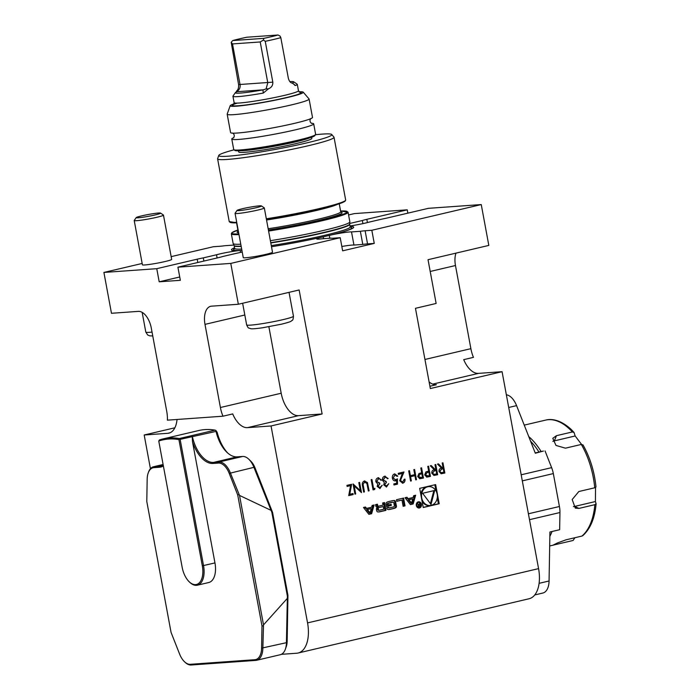 <?xml version="1.0" encoding="UTF-8"?>
<svg xmlns="http://www.w3.org/2000/svg" width="700" height="700" viewBox="0 0 700 700"><rect width="100%" height="100%" fill="white"/><g stroke="black" fill="none" stroke-linecap="round" stroke-linejoin="round"><path stroke-width="1.05" d="M434.989 464.686L435.75 464.511L437.649 474.722L433.991 475.44L431.795 473.244C431.681 471.205 432.512 470.05 434.297 469.77L430.299 465.789L431.244 465.57L435.243 469.551L435.864 469.403L434.989 464.686M420.805 468.02L421.566 467.845L423.456 478.056L419.825 478.748L417.716 476.543L418.933 473.559L421.68 472.736L420.805 468.02M408.082 498.662L406.98 497.262L405.002 497.726L410.401 504.595L413.149 503.956L415.651 495.224L413.674 495.696L413.166 497.464L408.082 498.662L407.269 498.715L406.262 497.438M416.325 505.514A3.124 2.616 85.9 0 0 419.099 508.034A3.124 2.616 85.9 0 0 421.479 504.726A3.124 2.616 85.9 0 0 418.652 501.795A3.124 2.616 85.9 0 0 416.325 505.514M396.804 501.296L401.993 500.08L403.148 506.301L405.02 505.864L403.576 498.067L396.506 499.721L396.804 501.296M386.873 508.305A1.549 1.295 85.9 0 0 388.141 509.556A11.016 9.214 85.9 0 0 388.946 509.539A11.016 9.214 85.9 0 0 390.162 509.355L393.75 508.506A11.016 9.214 85.9 0 0 395.675 507.78A1.549 1.295 85.9 0 0 396.392 506.065L395.596 501.76A1.549 1.295 85.9 0 0 394.328 500.509A11.016 9.214 85.9 0 0 393.523 500.526A11.016 9.214 85.9 0 0 392.306 500.71L388.719 501.559A11.016 9.214 85.9 0 0 386.794 502.285A1.549 1.295 85.9 0 0 386.076 504L386.549 506.537L391.344 505.409L391.142 504.298L388.211 504.98L388.098 504.35A0.989 0.831 85.9 0 1 388.727 503.195L392.875 502.215A0.989 0.831 85.9 0 1 393.864 502.994L394.371 505.715A0.989 0.831 85.9 0 1 393.741 506.87L389.594 507.85A0.989 0.831 85.9 0 1 388.692 507.351L386.776 507.798L386.873 508.305M376.679 510.694A1.549 1.295 85.9 0 0 377.947 511.945A11.016 9.214 85.9 0 0 378.752 511.936A11.016 9.214 85.9 0 0 379.969 511.744L385.963 510.344L384.51 502.548L382.637 502.985L383.04 505.137L378.639 506.17A0.989 0.831 85.9 0 1 377.659 505.391L377.44 504.21L375.559 504.648L375.777 505.838A1.549 1.295 85.9 0 0 377.046 507.089A11.016 9.214 85.9 0 0 377.851 507.071A11.016 9.214 85.9 0 0 378.289 507.028L378.332 507.22A11.016 9.214 85.9 0 0 377.16 507.727A1.549 1.295 85.9 0 0 376.451 509.442L376.679 510.694M363.484 507.483L368.882 514.351L371.63 513.704L374.132 504.98L372.155 505.444L371.639 507.22L366.564 508.419L365.461 507.019L363.484 507.483M435.654 484.601L419.685 488.355L423.238 507.509L439.197 503.755L435.654 484.601M142.17 263.454L103.906 272.44L111.475 313.285L138.311 311.377A17.85 9.695 76.8 0 1 151.314 328.186L166.731 411.338A23.8 12.932 76.8 0 1 167.396 420.158L222.976 416.203L232.706 413.919A23.8 12.932 -103.2 0 0 247.468 427.648L271.049 425.967L307.554 622.895L538.571 568.628L502.075 371.691L430.334 388.544L415.467 308.315L436.135 303.459L428.024 259.7L488.819 245.411L481.25 204.566L371.822 230.274L374.255 243.407L342.641 250.836L340.209 237.703L230.773 263.41L238.341 304.255L299.136 289.975L322.123 413.971L298.533 415.651A23.8 12.932 76.8 0 1 281.199 393.234L268.879 326.743M271.049 425.967L322.123 413.971M351.619 484.278L349.755 494.279L352.993 493.517L353.185 494.567L348.714 495.617L350.586 485.616L347.121 486.421L346.929 485.38L351.619 484.278M360.308 490.604L358.82 482.58L359.59 482.405L361.48 492.616L354.209 485.94L355.696 493.972L354.935 494.156L353.036 483.945L360.308 490.604L353.071 483.936M364.368 481.005L367.421 482.536L369.119 490.823L368.358 490.998L366.931 483.534L364.604 482.046L363.081 484.199L364.429 491.925L363.659 492.1L362.521 485.931C361.9 483.499 362.512 481.854 364.368 481.005L364.849 480.935M364.814 482.011L363.081 484.199M373.616 488.67L374.929 488.364L374.623 489.528L373.047 489.895L371.158 479.684L371.919 479.509L373.616 488.67L371.761 479.544M382.051 485.301L380.004 488.512L377.186 486.43L377.79 484.094L375.865 481.749C375.69 479.623 376.46 478.293 378.192 477.759L381.596 480.104L380.826 480.279L379.899 479.028L378.376 478.809L376.609 481.477L379.627 483.026L379.82 484.067L377.947 486.255L379.96 487.454L382.209 485.284L379.767 488.556M378.192 477.759L378.674 477.68M378.674 478.756L376.609 481.477M378.831 483.123L379.627 483.026M388.596 483.761L386.549 486.972L383.731 484.89L384.335 482.554L382.41 480.209C382.235 478.082 383.014 476.752 384.746 476.219L388.141 478.564L387.38 478.748L386.444 477.488L384.921 477.269L383.154 479.938L386.172 481.486L386.374 482.536L384.501 484.715L386.505 485.914L388.762 483.744L386.321 487.025M384.746 476.219L385.227 476.149M385.227 477.216L383.154 479.938M385.385 481.582L386.172 481.486M396.655 480.454L395.692 480.891C393.969 481.101 392.875 480.2 392.394 478.179C392.114 475.912 392.884 474.486 394.695 473.883L397.828 476.149L397.066 476.332L394.844 474.941L393.164 478.039L395.64 479.806L397.416 478.844L397.486 484.155L393.995 484.977L393.803 483.927L396.699 483.245L396.655 480.454L395.273 480.952M395.036 474.906L393.164 478.039M395.159 479.876L395.64 479.806M404.819 479.133C405.064 481.233 404.346 482.589 402.675 483.184L399.7 480.742L402.369 473.445L398.405 474.373L398.213 473.331L403.996 471.966L400.453 480.48L402.684 482.116L404.215 479.299L404.985 479.115C405.221 481.224 404.512 482.571 402.832 483.175L402.421 483.236M413.822 469.665L414.584 469.481L416.474 479.692L415.713 479.876L414.934 475.685L410.567 476.709L411.346 480.9L410.585 481.084L408.695 470.873L409.456 470.689L410.375 475.668L414.741 474.635L413.822 469.665M427.787 466.384L428.549 466.2L430.439 476.411L426.808 477.111L424.699 474.906L425.915 471.914L428.662 471.091L427.787 466.384M442.19 462.998L442.951 462.823L444.85 473.034L441.192 473.742L438.996 471.555C438.882 469.516 439.714 468.361 441.499 468.081L437.5 464.1L438.445 463.881L442.444 467.854L443.065 467.714L442.19 462.998M227.719 453.04A32.725 17.78 76.8 0 1 217.166 432.355L215.915 430.483L216.029 431.401L180.136 439.355L203.534 565.609A19.338 10.5 76.8 0 1 197.383 585.191A19.338 10.5 76.8 0 1 189.718 582.269L189.14 581.709A18.445 10.019 -103.2 0 0 199.841 582.269A18.445 10.019 -103.2 0 0 202.317 565.819L178.929 439.609A130.016 70.621 -103.2 0 0 158.76 441.044L182.149 567.254A18.445 10.019 -103.2 0 0 189.14 581.709M192.439 436.94A29.75 16.161 -103.2 0 0 213.57 462.403L219.039 462.009A17.85 9.695 76.8 0 1 230.344 472.876L239.523 495.425L263.515 624.89L262.85 648.235A17.85 9.695 76.8 0 1 256.646 660.275L280.236 654.736A17.85 9.695 -103.2 0 0 285.373 649.171L286.265 646.634A14.875 8.076 -103.2 0 0 287.158 641.226L287.945 595.367L272.571 512.426L255.019 467.871A14.875 8.076 -103.2 0 0 250.801 461.169L248.868 459.287A17.85 9.695 -103.2 0 0 242.629 456.47L237.16 456.855A29.75 16.161 76.8 0 1 226.765 452.156A29.75 16.161 76.8 0 1 216.029 431.401M150.439 468.738L144.183 434.998L167.773 433.317A23.8 12.932 -103.2 0 0 168.884 433.151A23.8 12.932 -103.2 0 0 177.03 419.475M281.382 654.325L296.695 653.231A29.75 16.161 -103.2 0 0 298.095 653.021A29.75 16.161 -103.2 0 0 307.554 622.895M429.914 386.251L436.371 384.729A23.8 12.932 76.8 0 1 429.109 381.929M144.183 434.998L174.869 427.787M233.896 245.105A14.875 1.085 -10.5 0 1 233.642 245.088L224.796 245.718A14.875 1.085 -10.5 0 1 220.036 246.26L213.334 246.733L171.159 256.637M407.855 213.15L407.243 209.834L354.384 213.596L348.582 214.961M230.773 263.41L177.914 267.172L218.33 257.679A14.875 1.085 -10.5 0 0 222.819 256.489L236.04 253.382A14.875 1.085 -10.5 0 0 242.218 251.983M374.255 243.407L367.553 243.88A14.875 1.085 -10.5 0 0 362.793 244.422L360.36 231.289L351.514 231.919A14.875 1.085 -10.5 0 0 331.581 234.876L321.178 237.318A62.151 4.55 169.5 0 1 271.504 246.733M362.793 244.422L353.946 245.053L351.514 231.919M217.114 257.967L216.528 254.774L203.298 257.88A14.875 1.085 -10.5 0 0 197.19 259.184L156.765 268.678L103.906 272.44M203.893 261.074L203.298 257.88M321.178 237.318A14.875 1.085 -10.5 0 0 316.715 238.954A14.875 1.085 -10.5 0 0 322.332 238.779L331.179 238.149A14.875 1.085 -10.5 0 0 333.506 238.184L340.209 237.703M362.915 223.624L362.338 220.518L349.738 223.475M350.009 225.951A14.875 1.085 -10.5 0 0 368.629 222.232L381.859 219.126A14.875 1.085 -10.5 0 0 387.966 217.822L428.391 208.329L481.25 204.566M235.06 213.36L243.259 257.626A14.875 1.085 -10.5 0 0 245.726 257.766A14.875 1.085 -10.5 0 0 266.017 254.336A14.875 1.085 -10.5 0 0 272.51 252.201L264.311 207.935A14.875 1.085 169.5 0 1 257.819 210.07A14.875 1.085 169.5 0 1 242.882 212.879A14.875 1.085 169.5 0 1 235.06 213.36A14.875 1.085 169.5 0 1 235.078 213.273L237.055 210.42A12.416 0.91 169.5 0 1 249.069 207.34A12.416 0.91 169.5 0 1 261.398 205.914A12.416 0.91 169.5 0 1 256.025 207.751A12.416 0.91 169.5 0 1 243.162 210.149A12.416 0.91 169.5 0 1 237.055 210.42M350.088 226.336A62.151 4.55 169.5 0 1 345.126 231.184A62.151 4.55 169.5 0 1 331.581 234.876M371.822 230.274L365.12 230.755A14.875 1.085 -10.5 0 0 360.36 231.289M407.243 209.834L366.826 219.327A14.875 1.085 -10.5 0 0 362.338 220.518M502.075 371.691L478.494 373.371A23.8 12.932 -103.2 0 1 463.724 359.642L473.454 357.359A23.8 12.932 76.8 0 1 470.881 348.67L455.472 265.527A17.85 9.695 76.8 0 1 455.963 253.129M538.571 568.628A29.75 16.161 76.8 0 1 529.113 598.745L298.095 653.021M179.734 276.981L159.197 281.811L180.346 280.306L177.914 267.172M159.197 281.811L156.765 268.678M222.976 416.203A23.8 12.932 76.8 0 1 220.404 407.514L204.995 324.371A17.85 9.695 76.8 0 1 210.665 306.294A17.85 9.695 76.8 0 1 211.505 306.171L238.341 304.255M134.216 220.535L142.415 264.801A14.875 1.085 -10.5 0 0 144.883 264.95A14.875 1.085 -10.5 0 0 165.174 261.511A14.875 1.085 -10.5 0 0 171.666 259.376L163.468 215.11A14.875 1.085 169.5 0 1 156.975 217.245A14.875 1.085 169.5 0 1 142.03 220.062A14.875 1.085 169.5 0 1 134.216 220.535A14.875 1.085 169.5 0 1 134.234 220.447L136.211 217.604A12.416 0.91 169.5 0 1 148.225 214.515A12.416 0.91 169.5 0 1 160.554 213.089A12.416 0.91 169.5 0 1 155.181 214.926A12.416 0.91 169.5 0 1 142.319 217.332A12.416 0.91 169.5 0 1 136.211 217.604M234.649 248.605A60.113 4.401 169.5 0 0 241.605 250.451A60.113 4.401 169.5 0 0 241.929 250.434L238.569 250.626A62.151 4.55 169.5 0 1 234.535 247.756M238.569 250.626A14.875 1.085 -10.5 0 0 216.528 254.774M315.464 134.732A57.488 4.209 169.5 0 1 322.262 134.102A57.488 4.209 169.5 0 1 331.721 134.505A57.488 4.209 169.5 0 1 276.045 149.284A57.488 4.209 169.5 0 1 218.768 155.435A57.488 4.209 169.5 0 1 234.019 149.826M331.721 134.505L333.944 137.104A59.203 4.331 169.5 0 1 334.031 137.27A59.203 4.331 169.5 0 1 276.605 152.32A59.203 4.331 169.5 0 1 217.604 158.847A59.203 4.331 169.5 0 1 217.621 158.664L218.768 155.435M268.59 231.053A59.351 4.34 169.5 0 0 348.075 212.222L349.86 221.856A59.351 4.34 169.5 0 1 349.86 221.944A59.351 4.34 169.5 0 1 270.375 240.678M240.774 244.204A59.351 4.34 169.5 0 1 233.161 243.565A59.351 4.34 169.5 0 1 233.135 243.486L231.35 233.861A59.351 4.34 169.5 0 0 238.989 234.579M311.631 137.235L311.841 138.364A37.188 2.721 169.5 0 1 286.134 145.784A37.188 2.721 169.5 0 1 244.877 152.285A37.188 2.721 169.5 0 1 238.709 151.926L238.499 150.789M353.946 245.053A14.875 1.085 -10.5 0 0 341.836 246.479M197.383 585.191L208.81 582.505A19.338 10.5 -103.2 0 0 214.961 562.923L192.509 441.752L192.229 436.511M163.38 465.99A30.643 16.642 76.8 0 1 159.329 467.267L153.86 467.653A16.957 9.214 -103.2 0 0 148.181 473.06A16.957 9.214 -103.2 0 0 147.175 479.22L146.79 501.454L171.054 632.371L179.567 653.975A16.957 9.214 -103.2 0 0 184.38 661.622A16.957 9.214 -103.2 0 0 190.304 664.3L254.922 659.697A16.957 9.214 -103.2 0 0 261.599 648.139L261.984 625.896L237.72 494.979L229.215 473.384A16.957 9.214 -103.2 0 0 218.47 463.059L213.001 463.444A30.643 16.642 76.8 0 1 192.509 441.752M263.235 625.852L261.984 625.896M238.91 494.62L237.72 494.979M148.181 473.06L148.452 472.299A17.85 9.695 76.8 0 1 153.589 466.734A17.85 9.695 76.8 0 1 154.429 466.611L159.898 466.218A29.75 16.161 -103.2 0 0 161.298 466.008A29.75 16.161 -103.2 0 0 163.249 465.299M158.76 441.044L159.46 439.941A130.909 71.103 76.8 0 1 163.021 438.926A130.909 71.103 76.8 0 1 179.34 438.533L215.084 430.132A130.909 71.103 -103.2 0 0 198.774 430.526L163.021 438.926M256.646 660.275A17.85 9.695 76.8 0 1 255.806 660.398L191.196 665A17.85 9.695 76.8 0 1 184.957 662.183L184.38 661.622M180.136 439.355L179.34 438.533M178.929 439.609L179.638 438.979M285.373 649.171A17.85 9.695 -103.2 0 0 286.431 642.688L287.385 596.137L271.863 512.374L253.934 467.338A17.85 9.695 -103.2 0 0 248.868 459.287M263.515 624.89L287.201 598.517M270.839 510.248L239.523 495.425M215.084 430.132L215.915 430.483M287.385 596.137L287.945 595.367M271.863 512.374L272.571 512.426M542.832 451.194A5.95 3.229 76.8 0 1 543.104 451.106A5.95 3.229 76.8 0 1 543.384 451.062L535.22 452.979M508.707 407.479L516.574 405.632L535.316 453.224L543.384 451.062M545.046 450.94L551.626 467.644A17.85 9.695 76.8 0 1 553.324 473.585L559.423 506.502A17.85 9.695 76.8 0 1 559.947 512.531L559.641 529.716L549.92 532L549.071 580.991A17.85 9.695 -103.2 0 1 542.876 593.031L534.765 594.939M516.574 405.632A17.85 9.695 -103.2 0 0 506.354 394.8M303.24 92.164L309.033 98.928A41.65 3.045 169.5 0 1 309.094 99.041A41.65 3.045 169.5 0 1 280.297 107.354A41.65 3.045 169.5 0 1 234.089 114.634A41.65 3.045 169.5 0 1 227.185 114.222A41.65 3.045 169.5 0 1 227.194 114.091L230.178 105.709A37.188 2.721 -10.5 0 0 236.338 106.19A37.188 2.721 -10.5 0 0 278.329 99.531A37.188 2.721 -10.5 0 0 303.24 92.164A37.188 2.721 -10.5 0 0 298.988 91.796M227.185 114.222L230.589 132.606A41.65 3.045 -10.5 0 0 237.501 133.009A41.65 3.045 -10.5 0 0 283.71 125.729A41.65 3.045 -10.5 0 0 312.498 117.425L309.094 99.041M292.058 83.064L292.092 83.055A7.438 0.542 169.5 0 1 292.197 83.02A29.75 2.179 -10.5 0 0 293.711 81.812L297.168 84.175A32.725 2.397 169.5 0 1 297.29 84.332A32.725 2.397 169.5 0 1 295.496 85.496L294.691 85.277M292.819 83.484L295.496 85.496L292.504 83.142C290.701 83.046 289.328 81.489 288.391 78.496L280.814 37.651A32.725 2.397 169.5 0 1 265.248 41.309L272.825 82.154C272.965 85.339 271.53 87.544 268.52 88.777L263.296 93.065A32.725 2.397 169.5 0 1 232.934 96.259A32.725 2.397 169.5 0 1 232.986 96.075L235.366 92.627A29.75 2.179 -10.5 0 0 262.92 89.889A7.438 0.542 169.5 0 1 263.252 89.836L266.088 88.918L267.785 82.801L260.216 41.956L232.505 43.934L231.193 42.315L238.586 84.586C238.787 87.771 238.105 89.924 236.53 91.053L236.197 92.067M278.049 35L246.951 37.214A29.75 2.179 -10.5 0 0 232.697 40.565L263.804 38.351A29.75 2.179 -10.5 0 0 278.049 35L280.096 36.111L280.814 37.651M263.252 89.836L237.046 91.7L237.65 90.939L237.046 91.7A7.438 0.542 169.5 0 1 236.941 91.744A29.75 2.179 -10.5 0 0 235.366 92.627M236.53 91.053L237.65 90.939C239.619 89.407 240.424 87.351 240.074 84.779L232.505 43.934M315.569 134.584L314.851 135.616A40.758 2.984 169.5 0 1 275.389 145.74A40.758 2.984 169.5 0 1 234.911 150.43L233.879 149.73A41.65 3.045 -10.5 0 0 275.231 144.935A41.65 3.045 -10.5 0 0 315.569 134.584A41.65 3.045 -10.5 0 0 315.639 134.347L313.688 123.839A41.65 3.045 169.5 0 1 273.289 134.426A41.65 3.045 169.5 0 1 231.779 139.02A41.65 3.045 169.5 0 1 233.774 137.655M311.334 123.279A41.65 3.045 169.5 0 1 313.688 123.839M231.779 139.02L233.721 149.529A41.65 3.045 -10.5 0 0 233.879 149.73M234.019 103.845A37.188 2.721 -10.5 0 0 230.178 105.709M293.711 81.812A29.75 2.179 -10.5 0 0 289.835 81.603M266.088 88.918L268.52 88.777M265.248 41.309L263.454 40.023L260.216 41.956M232.697 40.565L231.193 42.315M263.454 40.023L263.804 38.351M160.554 213.089L163.415 215.04A14.875 1.085 169.5 0 1 163.468 215.11M261.398 205.914L264.259 207.865A14.875 1.085 169.5 0 1 264.311 207.935M581.551 444.395L575.155 435.977L554.347 440.869A8.925 5.968 22.3 0 0 552.86 441.394M573.396 506.599A8.925 6.913 114.5 0 0 574.613 506.433L595.42 501.541L595.525 487.515M575.155 435.977L574.053 432.486L571.48 429.721C560.367 419.37 551.128 418.714 546.157 419.983L524.247 425.119M596.085 503.781L596.094 503.904C594.79 518.262 590.363 528.832 582.82 535.631L581.954 536.069A61.731 33.53 -103.2 0 0 594.843 504.674L596.085 503.781L595.42 501.541M556.903 543.2L557.209 544.197L573.108 540.461L574.901 537.722M574.053 432.486L572.372 431.953A61.731 33.53 -103.2 0 0 546.087 420M581.332 444.439L583.012 444.981A60.244 32.725 76.8 0 1 595.971 486.903L594.729 487.786A61.731 33.53 -103.2 0 0 581.332 444.439L565.442 448.175L555.984 445.436L552.79 438.331L556.474 435.68L572.372 431.953M595.971 486.903L595.98 486.964C594.423 471.564 590.082 457.511 582.942 444.824L583.012 444.981M594.843 504.674L578.944 508.41L575.295 508.13L572.189 499.529L578.83 491.523L594.729 487.786M557.209 544.197L553.236 545.064L557.471 542.938L566.055 539.805L581.954 536.069M528.771 436.608A61.731 33.53 76.8 0 1 541.126 451.57M552.029 531.51A61.731 33.53 76.8 0 1 549.841 536.349M538.983 452.069A60.244 32.725 -103.2 0 0 530.582 441.21M423.211 507.377L438.384 503.816L437.273 497.796M436.004 490.936L434.858 484.794M438.384 503.816L439.197 503.755M422.074 501.235A9.468 7.919 85.9 0 0 429.301 505.558L430.115 505.505A9.468 7.919 85.9 0 0 437.342 495.495A9.468 7.919 85.9 0 0 428.767 486.614A9.468 7.919 85.9 0 0 421.697 497.875A9.468 7.919 85.9 0 0 430.115 505.505M428.767 486.614L427.954 486.666A9.468 7.919 85.9 0 0 420.796 494.375M430.999 504.438L434.717 490.446L422.616 493.29L430.999 504.438M430.404 503.65L433.86 490.648M370.029 512.829L367.412 509.504L371.245 508.602L370.029 512.829L369.215 512.89L366.599 509.556L367.412 509.504M366.599 509.556L371.245 508.602M366.564 508.419L365.75 508.471L364.735 507.185M368.786 514.238L370.816 513.765L373.275 505.181M370.816 513.765L371.63 513.704M378.42 506.179L377.825 506.222A0.989 0.831 85.9 0 1 376.845 505.444L376.644 504.394M378.341 511.954A11.016 9.214 85.9 0 0 379.155 511.805L385.149 510.396L383.723 502.731M385.149 510.396L385.963 510.344M378.91 507.623A0.989 0.831 85.9 0 0 378.28 508.786L378.411 509.46A0.989 0.831 85.9 0 0 379.4 510.239L383.793 509.215L383.303 506.59L378.096 507.684A0.989 0.831 85.9 0 0 377.475 508.839L378.28 508.786M379.181 510.256L378.586 510.3A0.989 0.831 85.9 0 1 377.598 509.521L377.475 508.839M378.096 507.684L383.303 506.59M387.949 507.526A0.989 0.831 85.9 0 0 388.78 507.903L389.366 507.867M392.289 502.259A0.989 0.831 85.9 0 0 392.061 502.276L392.875 502.215M388.211 504.98L387.398 505.041L387.284 504.411A0.989 0.831 85.9 0 1 387.914 503.248L392.061 502.276M386.523 506.415L390.53 505.47L390.346 504.481M390.53 505.47L391.344 505.409M388.535 509.556A11.016 9.214 85.9 0 0 389.349 509.407L392.936 508.567A11.016 9.214 85.9 0 0 394.861 507.841A1.549 1.295 85.9 0 0 395.579 506.126L394.783 501.821A1.549 1.295 85.9 0 0 393.514 500.57A11.016 9.214 85.9 0 0 393.12 500.57M396.777 501.165L401.993 500.08M403.121 506.179L404.206 505.916L402.789 498.251M404.206 505.916L405.02 505.864M417.183 507.246A2.529 2.117 85.9 0 0 418.241 507.491L419.055 507.439A2.529 2.117 85.9 0 0 418.696 502.39A2.529 2.117 85.9 0 0 419.055 507.439M418.696 502.39L417.882 502.451A2.529 2.117 85.9 0 0 416.876 502.845M418.688 508.025A3.124 2.616 85.9 0 0 420.061 507.045M419.755 502.644A3.124 2.616 85.9 0 0 418.25 501.865M419.116 504.77L417.279 503.484L418.521 504.936L417.979 506.144L419.09 506.966L420.245 506.695L419.545 502.95L419.527 504.674L418.154 504.858M418.311 504.831L418.836 504.796M418.504 506.966L419.37 506.441M419.431 506.748L420.245 506.695M419.834 506.327L418.994 506.529A0.621 0.516 -94.1 0 1 418.766 505.312L419.606 505.111L419.834 506.327M418.766 505.312L419.606 505.111M418.854 506.537L418.18 506.59A0.621 0.516 -94.1 0 1 418.136 506.599L418.924 506.537M410.314 504.49L412.335 504.009L414.803 495.425M412.335 504.009L413.149 503.956M411.547 503.073L408.931 499.748L412.764 498.846L411.547 503.073L410.734 503.134L408.118 499.8L408.931 499.748M408.118 499.8L412.764 498.846M351.453 484.312L349.755 494.279M352.835 493.552L353.185 494.567M353.027 494.576L348.714 495.591M347.121 486.404L350.586 485.616M359.433 482.44L361.48 492.616M355.696 493.972L354.209 485.94M355.53 493.99L354.926 494.13M364.201 481.023L367.264 482.545L369.119 490.823M368.953 490.831L368.349 490.971M362.924 484.207L364.429 491.925M364.262 491.934L363.659 492.074M374.754 488.407L374.623 489.528M374.456 489.536L373.039 489.869M378.035 477.767L381.596 480.104M381.43 480.113L380.817 480.261M376.451 481.486L379.47 483.035L379.82 484.067M379.662 484.085L377.947 486.255M377.79 486.264L379.794 487.463M384.58 476.236L388.141 478.564M387.975 478.573L387.363 478.721M382.996 479.955L386.015 481.495L386.374 482.536M386.207 482.545L384.501 484.715M384.335 484.733L386.348 485.931M397.259 478.966L397.486 484.155M397.329 484.164L393.995 484.951M394.537 473.891L397.828 476.149M397.661 476.166L397.058 476.306M393.006 478.048L395.474 479.824M398.405 474.355L402.369 473.445M403.821 472.01L401.485 476.971M401.319 476.98L400.453 480.48M400.286 480.489L402.517 482.125M414.426 469.525L416.474 479.692M416.316 479.71L415.704 479.85M410.567 476.709L414.934 475.685M410.41 476.726L411.346 480.9M411.189 480.909L410.576 481.058M409.299 470.724L410.375 475.668M421.409 467.88L423.456 478.056M423.299 478.065L419.659 478.756M418.311 476.376L420.945 477.549L422.502 477.19L421.873 473.786L420.21 474.119L418.311 476.376L420.779 477.566M420.945 477.549L420.009 477.698M420.21 474.119L418.477 476.359M421.873 473.786L420.376 474.11M428.391 466.244L430.439 476.411M430.281 476.429L426.641 477.12M425.294 474.731L427.928 475.912L429.485 475.545L428.855 472.141L427.201 472.483L425.294 474.731L427.77 475.921M427.928 475.912L427 476.061M427.201 472.483L425.46 474.722M428.855 472.141L427.359 472.474M435.592 464.546L437.649 474.722M437.483 474.731L433.825 475.449M431.104 465.605L435.243 469.551M432.39 473.077L434.184 474.381L436.686 473.856L436.056 470.452L434.332 470.811L432.39 473.077L434.105 474.381M436.056 470.452L434.499 470.802L432.556 473.069M442.794 462.858L444.85 473.034M444.684 473.043L441.026 473.76M438.305 463.907L442.444 467.854M439.591 471.389L441.385 472.692L443.887 472.159L443.257 468.755L441.534 469.123L439.591 471.389L441.306 472.692M443.257 468.755L441.7 469.114L439.757 471.38M217.604 158.847L229.224 221.576A59.203 4.331 -10.5 0 0 236.714 222.303M266.324 218.785A59.203 4.331 -10.5 0 0 345.66 199.999L334.031 137.27M345.179 200.707A58.608 4.288 169.5 0 1 266.42 219.327L297.027 213.929L338.336 204.085L345.293 200.987L345.66 199.999M236.801 222.793A58.608 4.288 169.5 0 1 229.924 222.075M337.435 204.365A52.211 3.824 169.5 0 1 266.543 219.992M236.565 222.81L238.044 230.807A52.211 3.824 -10.5 0 0 238.35 231.123M268.17 228.743A52.211 3.824 -10.5 0 0 340.725 211.776L339.246 203.779M238.665 232.811A53.401 3.911 169.5 0 1 238.271 231.079M340.611 212.109A53.401 3.911 169.5 0 1 323.339 219.284A53.401 3.911 169.5 0 1 268.398 230.002M268.476 230.422A58.756 4.296 -10.5 0 0 332.754 217.411A58.756 4.296 -10.5 0 0 340.585 211.006L348.075 212.222M231.35 233.861L231.718 232.864L237.904 230.029A58.756 4.296 -10.5 0 0 238.866 233.905M455.472 265.527L430.203 271.46M478.494 373.371L432.714 384.125M470.881 348.67L424.944 359.467M167.773 433.317L169.96 432.801M204.995 324.371L244.816 315.009M220.404 407.514L281.199 393.234M247.468 427.648L298.533 415.651M197.803 262.5L197.19 259.184M240.564 252.394L240.223 250.539M367.421 222.565L366.826 219.327M323.558 238.691L323.216 236.889M329.814 238.245L329.297 235.454M367.553 243.88L365.12 230.755M350.28 227.168A60.113 4.401 169.5 0 1 344.269 231.446M270.804 242.961A58.756 4.296 169.5 0 0 349.703 224.297L350.192 226.922A58.756 4.296 169.5 0 1 271.285 245.595M241.675 249.078A58.756 4.296 169.5 0 1 234.64 248.334L234.544 248.894M241.185 246.444A58.756 4.296 169.5 0 1 234.15 245.709L234.64 248.334M349.703 224.297L349.694 224.07A58.8 4.305 169.5 0 1 270.743 242.664M241.132 246.146A58.8 4.305 169.5 0 1 234.08 245.499L233.161 243.565M202.317 565.819L214.961 562.923M287.158 641.226L286.431 642.688L261.599 648.139M255.019 467.871L253.934 467.338L229.215 473.384M159.329 467.267L159.898 466.218L162.636 465.579M153.86 467.653L154.429 466.611L163.117 464.573M191.196 665L190.304 664.3M255.806 660.398L254.922 659.697M242.629 456.47L219.039 462.009L218.47 463.059M237.16 456.855L213.57 462.403L213.001 463.444M521.185 474.793L551.626 467.644M522.314 480.874L553.324 473.585M528.413 513.782L559.423 506.502M529.506 519.68L559.947 512.531M539.105 583.327L549.071 580.991M232.934 96.259L234.124 102.681A32.725 2.397 -10.5 0 0 266.735 99.067A32.725 2.397 -10.5 0 0 298.48 90.746L297.29 84.332M272.825 82.154L238.586 84.586M309.348 137.996A37.188 2.721 169.5 0 1 275.45 146.072A37.188 2.721 169.5 0 1 240.905 150.684M237.274 103.119A35.105 2.572 -10.5 0 0 262.859 102.358A35.105 2.572 -10.5 0 0 299.46 92.181M263.296 93.065L262.92 89.889M142.153 312.358L145.81 332.071A23.8 1.741 -10.5 0 0 152.04 332.098M283.062 319.629A23.8 1.741 -10.5 0 0 293.457 316.216C293.248 319.078 292.784 320.486 292.058 320.442C290.273 321.352 293.422 321.134 281.645 324.152L262.588 327.766C252.061 329.236 251.16 328.781 250.53 328.65C248.78 327.618 248.605 329.262 246.654 324.896A23.8 1.741 -10.5 0 0 259.166 324.135A23.8 1.741 -10.5 0 0 283.062 319.629M554.347 440.869L556.474 435.68M574.613 506.433L578.944 508.41M376.845 505.444L377.659 505.391M379.155 511.805L379.969 511.744M377.598 509.521L378.411 509.46M387.914 503.248L388.727 503.195M387.284 504.411L388.098 504.35M393.514 500.57L394.328 500.509M394.783 501.821L395.596 501.76M395.579 506.126L396.392 506.065M394.861 507.841L395.675 507.78M392.936 508.567L393.75 508.506M389.349 509.407L390.162 509.355M229.224 221.576L236.81 222.801M238.044 230.807L237.93 231.411M341.049 212.301L340.725 211.776M349.694 224.07L349.86 221.944M163.1 464.502L153.589 466.734M535.211 452.952L543.104 451.106M234.124 102.681L233.502 104.58M298.48 90.746L299.731 92.304M233.485 137.926C234.763 136.001 234.465 134.365 232.584 133.018M310.791 118.519C309.505 120.453 309.811 122.089 311.701 123.428L311.692 123.428M145.81 332.071L147.683 334.994L149.686 335.825L152.758 335.956M242.638 303.249L246.654 324.896M289.03 292.346L293.457 316.216M554.251 544.898L549.675 545.974M377.72 506.24L378.534 506.188M378.473 510.317L379.286 510.256M388.666 507.92L389.48 507.867M392.175 502.259L392.989 502.198"/></g></svg>
